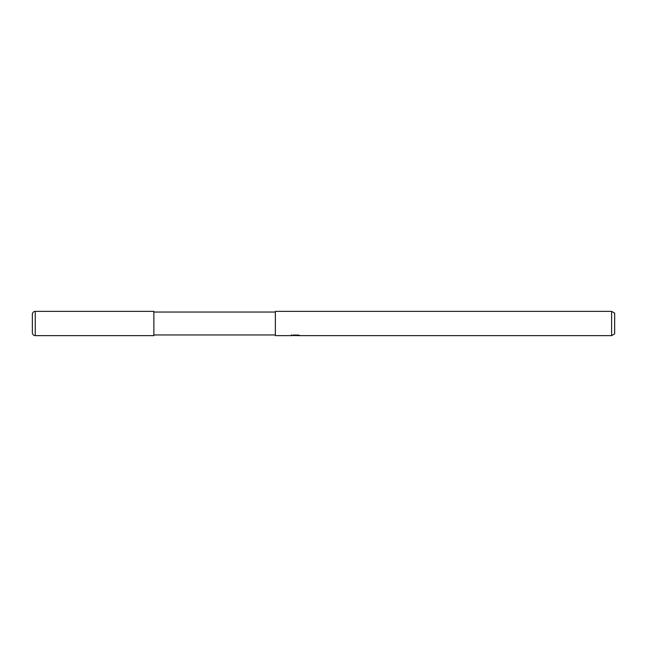 <?xml version="1.0" encoding="UTF-8"?>
<svg xmlns="http://www.w3.org/2000/svg" width="647" height="647" viewBox="0 0 647 647"><rect width="100%" height="100%" fill="white"/><g stroke="black" fill="none" stroke-linecap="round" stroke-linejoin="round"><path stroke-width="0.97" d="M275.355 334.96L153.857 334.96M153.857 312.04L275.355 312.04M296.811 335.437L294.167 335.51M295.55 335.623L295 335.631M611.617 335.631L611.617 311.369L614.65 313.124L614.65 333.876L611.617 335.631L296.86 335.631L296.811 335.081M291.53 334.839L291.449 335.631L275.355 335.631L275.355 311.369L611.617 311.369M291.53 335.607L296.059 335.397L292.185 335.397M291.781 335.526L294.15 334.96M293.447 335.081L298.227 335.081M297.523 334.96L299.893 335.526M300.119 335.502C296.083 335.526 296.083 335.558 300.119 335.591M35.261 311.369A2.911 2.911 0 0 0 32.35 314.28L32.35 332.72A2.911 2.911 0 0 0 35.261 335.631L35.261 311.369L153.857 311.369L153.857 335.631L35.261 335.631"/></g></svg>
